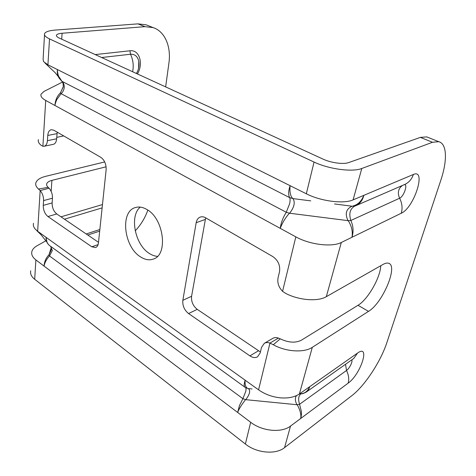 <?xml version="1.0" encoding="UTF-8"?>
<svg xmlns="http://www.w3.org/2000/svg" width="476" height="476" viewBox="0 0 476 476"><rect width="100%" height="100%" fill="white"/><g stroke="black" fill="none" stroke-linecap="round" stroke-linejoin="round"><path stroke-width="0.71" d="M380.782 265.727C380.259 277.913 367.764 299.612 357.988 305.295L301.278 340.263C295.388 343.154 288.379 342.684 280.257 338.841L278.424 338.079C276.294 337.341 274.42 337.43 272.796 338.347L264.323 343.309L261.508 347.403L260.205 352.883L257.534 356.827C255.273 358.053 252.726 357.732 249.9 355.87L188.561 313.553C184.307 310.06 182.403 305.64 182.849 300.291L196.171 222.72C196.725 219.811 198.093 217.925 200.277 217.068C201.955 216.497 203.722 216.735 205.578 217.776L272.796 256.564C278.139 260.342 280.376 265.394 279.513 271.725L278.055 277.853C277.193 282.809 278.698 287.296 282.565 291.33L295.834 236.864L280.233 228.355C282.423 222.661 285.487 217.609 289.426 213.206L289.616 213.23C294.204 207.357 295.352 202.484 293.061 198.599L292.865 198.575C290.437 196.427 289.515 192.131 290.098 185.688C288.343 191.114 288.212 195.106 289.705 197.653L289.664 197.635C290.253 198.885 290.229 200.955 289.592 203.835L286.26 212.26L289.426 213.206M428.287 137.504L426.746 136.892L420.373 137.391L348.688 162.578C343.499 164.565 331.022 162.881 323.002 159.097L59.256 38.074C57.055 37.039 56.138 36.063 56.495 35.147C57.025 34.159 58.893 33.522 62.1 33.249L61.69 39.193M260.426 351.966L197.242 309.358C193 305.931 191.114 301.564 191.584 296.262L205.662 217.829M52.461 198.189C52.562 194.327 51.438 191.013 49.093 188.246L40.163 190.555C42.513 193.357 43.643 196.707 43.566 200.604L52.461 198.189L52.128 202.931C52.11 207.703 53.657 211.38 56.763 213.962L98.502 242.308M38.395 139.605C37.836 141.485 38.752 143.395 41.15 145.323L42.894 146.251L44.125 146.257L53.3 144.341C55.222 143.811 56.335 141.967 56.644 138.802L57.209 132.167M157.502 256.344C154.783 256.189 152.07 255.231 149.357 253.464C135.035 244.866 129.222 215.985 140.271 207.114M146.905 209.517C163.875 218.627 168.361 254.791 153.427 259.051C149.327 260.527 145.007 259.789 140.462 256.838C123.814 246.848 119.857 211.463 135.404 207.542C139.004 206.459 142.836 207.12 146.905 209.517M42.894 146.251L45.72 100.46L54.978 105.505C55.222 100.353 57.049 96.11 60.47 92.79L63.231 87.001M44.125 146.257C46.035 145.727 47.136 143.865 47.427 140.67L47.767 135.452C48.064 132.149 49.23 130.228 51.259 129.68L53.818 130.21L100.799 157.318C104.53 160.043 106.303 164.196 106.13 169.771L98.443 242.903C98.127 245.396 97.175 246.955 95.581 247.574L91.785 246.788L47.933 216.532C44.827 213.914 43.268 210.202 43.257 205.388L43.566 200.604M33.504 223.292C33.028 225.172 33.552 227.052 35.069 228.926L37.652 231.276L46.035 237.298L47.106 242.802L48.945 245.027M299.547 393.836L300.195 393.783C304.652 393.652 307.805 391.302 309.65 386.732L299.41 393.932C294.733 397.097 288.581 398.412 280.953 397.888C272.599 397.109 265.138 394.431 258.575 389.838L245.128 380.187C244.783 385.019 245.8 387.815 248.186 388.571L248.359 388.589C250.697 390.612 249.829 394.307 245.753 399.673L245.58 399.656C242.641 403.214 238.768 409.033 237.667 412.454L239.416 405.659L242.897 398.686L245.735 391.468C246.175 389.439 246.128 388.178 245.586 387.672M278.424 338.079L269.963 343.077C267.827 342.315 265.947 342.393 264.323 343.309M45.72 100.46C41.947 98.336 40.389 96.247 41.049 94.206L43.971 91.44L62.421 82.086M104.708 161.935L45.631 176.34C40.109 177.744 36.86 179.904 35.867 182.826C35.313 184.908 36.188 186.979 38.502 189.043L40.163 190.555L37.652 231.276M258.575 389.838L269.963 343.077L273.289 344.749C285.892 351.823 304.015 352.966 312.304 347.331L368.507 311.358L357.988 305.295M295.834 236.864C309.656 244.658 332.004 247.407 341.31 242.48L351.966 237.28C353.716 231.747 353.347 226.142 350.86 220.477C348.747 213.784 349.943 209.035 354.483 206.227L354.626 206.167M368.507 311.358C382.591 303.2 398.555 265.447 388.511 263.24C387.077 262.8 385.274 263.186 383.109 264.4L326.316 296.679C317.92 301.772 299.13 300.356 285.909 293.519L282.565 291.33M51.152 191.406L51.914 180.374C48.963 181.142 47.225 182.308 46.702 183.873C46.392 185.033 46.886 186.181 48.195 187.318L49.093 188.246M165.642 86.888L168.909 63.129C171.312 46.761 164.994 31.386 153.099 27.602L144.918 26.662L62.1 33.249M63.73 135.928L56.751 137.338M51.914 180.374L106.1 166.802M147.822 210.106C145.132 217.859 140.926 224.767 135.214 230.824M144.918 26.662L137.957 23.865L55.109 30.089C49.111 30.577 45.601 31.749 44.589 33.6C43.935 35.248 45.577 37.015 49.516 38.901L47.921 64.831L57.417 69.567C57.168 70.829 58.245 75.779 58.602 76.214L61.975 81.331C63.605 82.866 64.361 84.883 64.242 87.376C63.998 89.881 62.945 91.981 61.095 93.683L57.019 99.222C56.596 99.716 54.883 104.44 54.978 105.505L280.233 228.355C281.054 222.637 283.077 217.282 286.302 212.284M137.957 23.865L146.162 24.829L148.381 25.716M30.726 270.779C30.077 273.789 31.398 276.627 34.688 279.293L245.378 444.025C256.582 453.152 275.794 454.872 284.553 447.63L351.788 395.705C364.753 385.869 380.729 361.492 386.911 342.476L440.782 180.386C447.428 160.71 447.095 143.77 438.765 141.687L426.746 136.892M420.373 137.391L432.511 142.27L438.765 141.687M432.511 142.27L361.784 168.486C352.43 172.306 328.88 169.17 314.059 162.048L49.516 38.901M352.192 206.233L352.002 206.209C346.1 209.012 344.767 213.819 348.004 220.638L348.194 220.662C351.681 226.118 352.936 231.657 351.966 237.28L401.25 213.242C414.078 207.875 426.805 168.367 413.37 174.472L363.842 195.344C361.48 201.378 357.595 205.007 352.192 206.233L355.733 205.733C359.88 203.859 362.581 200.396 363.842 195.344L353.097 199.872C343.779 204.162 320.794 201.241 306.324 193.786L57.417 69.567C56.983 72.983 57.608 75.91 59.292 78.356L61.951 81.319M300.195 393.783L301.165 393.795C302.034 393.991 303.783 393.378 306.413 391.968L306.413 391.968C307.555 391.498 309.364 388.583 309.65 386.732L357.553 353.061C370.709 343.47 360.748 374.38 348.146 383.15L300.642 418.535C301.576 415.114 299.826 409.098 297.155 404.743L299.565 404.279L301.427 411.71C301.647 412.436 301.243 417.625 300.642 418.535L290.515 426.079C281.685 433.112 262.199 431.339 250.673 422.283L44.084 266.114C44.673 262.609 46.481 259.224 49.51 255.957L52.336 250.549L50.623 246.342M38.502 189.043L48.195 187.318M273.289 344.749L280.257 338.841M45.952 240.767L36.967 245.812C34.147 247.437 32.439 249.376 31.844 251.614C31.19 254.523 32.535 257.29 35.884 259.92L44.084 266.114C44.274 261.776 45.916 257.998 48.998 254.773L49.51 255.957M297.155 404.743L245.753 399.673M245.075 387.309L50.218 246.044C47.529 244.212 46.136 241.296 46.035 237.298L245.128 380.187C243.795 384.322 243.914 386.792 245.479 387.601L248.186 388.571M252.042 388.957L248.359 388.589M242.897 398.686L245.58 399.656M296.988 404.725C294.989 401.024 294.834 397.978 296.518 395.592M300.772 393.955L300.755 393.967C298.416 396.097 298.03 399.531 299.588 404.261L299.565 404.279M351.752 359.874C353.013 361.338 349.473 368.489 346.522 370.465C348.724 375.034 349.265 379.265 348.146 383.15M51.313 247.294L48.998 254.773M51.515 249.293L49.022 254.702M355.733 205.733L354.495 206.221M348.194 220.662L350.86 220.477L399.614 198.212C403.904 196.552 408.319 183.397 404.088 184.748M352.002 206.209L334.521 203.954M310.757 200.884L293.061 198.599M348.004 220.638L289.616 213.23M289.705 197.653L292.865 198.575M136.428 73.488C138.665 69.71 139.45 65.611 138.79 61.184L138.605 68.056L138.79 61.184C137.582 56.352 134.821 54.038 130.513 54.24C133.149 59.964 133.851 65.795 132.62 71.739M63.272 86.697L60.494 92.743M61.071 93.671L60.47 92.79M44.518 34.861L43.102 59.113L43.536 61.571L47.921 64.831M47.427 140.67L56.644 138.802M47.767 135.452L57.007 133.631M91.785 246.788L98.092 244.616M47.933 216.532L56.763 213.962M43.257 205.388L52.128 202.931M299.41 393.932L312.304 347.331M249.9 355.87L258.355 350.866M188.561 313.553L197.242 309.358M182.849 300.291L191.584 296.262M196.171 222.72L205.233 219.454M326.316 296.679L341.31 242.48M137.445 73.953C143.716 63.605 139.409 49.367 129.924 50.789L95.212 54.573M60.999 216.836L102.471 204.555M99.68 231.128L87.786 235.025M361.784 168.486L353.097 199.872M284.553 447.63L290.515 426.079M34.688 279.293L35.884 259.92M245.378 444.025L250.673 422.283M242.867 398.662L49.528 255.975M357.553 353.061L353.757 358.458L306.413 391.968M299.588 404.261L346.522 370.465L345.522 364.283M86.21 233.96L99.847 229.515M64.456 219.186L102.126 207.881M355.739 205.733L404.588 184.533C408.848 182.6 411.776 179.25 413.37 174.472M401.25 213.242C402.696 208.268 402.149 203.258 399.614 198.212C397.281 192.768 398.251 188.508 402.517 185.432M286.26 212.26L61.095 93.683M289.664 197.635L61.975 81.331M314.059 162.048L306.324 193.786M129.924 50.789L130.513 54.24L101.632 57.519M46.63 184.896L46.702 183.873M300.755 393.967L301.1 393.801M50.98 246.657L51.521 249.281M46.398 241.499L41.174 234.888L36.658 230.509M146.162 24.829L153.099 27.602M63.237 86.971C63.302 83.687 62.832 81.801 61.832 81.301M58.203 76.434L55.061 72.602L44.982 63.034M56.448 35.825L56.495 35.147"/></g></svg>
